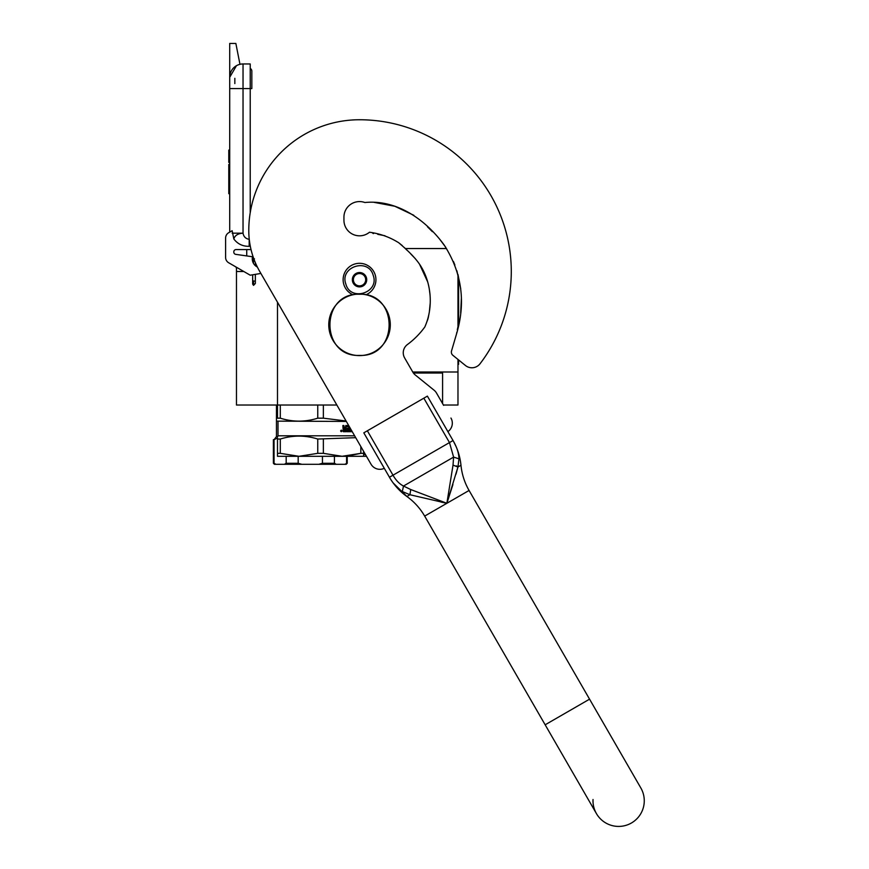 <?xml version="1.0" encoding="UTF-8"?>
<svg xmlns="http://www.w3.org/2000/svg" width="869" height="869" viewBox="0 0 869 869"><rect width="100%" height="100%" fill="white"/><g stroke="black" fill="none" stroke-linecap="round" stroke-linejoin="round"><path stroke-width="1.3" d="M446.547 248.545L405.312 248.545L404.563 247.774L406.844 250.087M246.731 249.566L246.731 255.92M236.477 267.609L236.477 271.508L243.82 271.508M236.477 271.508L236.477 405.019L277.493 405.019L277.493 302.206M412.753 372.008L457.974 372.008L457.974 359.429M457.974 326.451L457.974 274.441L460.744 288.888L456.898 270.78M336.857 405.019L277.493 405.019L277.493 418.174C277.493 422.117 277.493 422.117 277.493 418.174C277.493 422.117 277.493 422.117 277.493 418.174L280.296 418.174L280.296 405.019M457.974 372.008L457.974 405.019L443.418 405.019M250.218 63.958L243.038 63.958L250.218 63.958L250.218 88.573L243.038 88.573L243.038 233.164C243.624 236.683 245.677 238.736 249.186 239.312L249.186 246.318L250.218 245.775M250.218 212.72L250.218 88.573L251.836 88.573L251.836 71.139A3.063 3.063 0 0 0 250.218 68.434A3.063 3.063 0 0 1 251.836 71.139A3.063 3.063 0 0 0 250.218 68.434M234.836 88.573L229.709 88.573L229.709 77.287L229.709 232.132L228.677 232.729A6.148 6.148 0 0 0 225.603 238.052L225.603 257.441A6.148 6.148 0 0 0 228.677 262.764L250.218 275.201L260.885 273.442M229.709 88.573L243.038 88.573L243.038 63.958A13.328 13.328 134.9 0 0 229.709 77.287A13.328 13.328 134.9 0 1 243.038 63.958A13.328 13.328 0 0 0 239.963 64.317L235.857 43.45L229.709 43.45L229.709 77.287L236.444 65.707M237.9 64.99A13.328 13.328 0 0 0 235.336 66.413M257.376 267.055A9.233 9.233 0 0 1 252.499 256.746L235.749 254.356A2.259 2.259 0 0 1 233.804 252.119L233.804 251.825A2.259 2.259 0 0 1 236.064 249.566L251.032 249.566M233.804 251.825A2.259 2.259 0 0 1 236.064 249.566M225.603 238.052L225.603 257.441M249.186 246.318C242.755 246.448 237.628 243.993 233.826 238.953L232.153 230.719L228.677 232.729M232.153 233.164L243.038 233.164C237.976 233.5 234.902 235.434 233.826 238.953M229.709 164.458L228.786 164.458L228.786 171.975L229.709 171.975M229.709 186.455L228.786 186.455L228.786 171.975M229.709 193.7L228.786 193.7L228.786 186.455M229.709 164.958L228.786 164.958M229.709 150.098L228.786 150.098L228.786 162.405L229.709 162.405M234.836 78.319L234.836 83.587M234.836 266.327L236.792 267.456M253.563 258.093L253.791 258.723M255.345 263.731L256.257 264.708M253.346 257.474L253.531 261.091M256.648 265.545L255.345 264.404L256.659 265.566M253.129 256.855L253.531 262.08M256.909 266.099L255.345 264.849L256.92 266.12M253.02 256.518L253.531 262.525L252.998 256.464M255.345 265.078L257.05 266.392L255.345 265.088M253.085 256.703L253.531 262.166M253.259 257.235L253.129 258.734M254.487 258.864L253.531 258.723M252.673 274.8L252.673 284.12L253.531 285.358L255.345 283.5L253.531 284.739L253.531 280.937L254.487 281.078L253.531 280.937M375.158 274.723A16.402 16.402 0 0 0 354.53 264.089A16.402 16.402 0 0 0 353.01 294.765A16.402 16.402 0 0 1 354.53 264.089A16.402 16.402 0 0 1 375.158 274.723A16.402 16.402 0 0 1 366.045 294.765A16.402 16.402 0 0 0 375.158 274.723M373.203 275.343C368.413 257.43 339.366 266.718 345.851 284.087C350.642 301.999 379.688 292.712 373.203 275.343M366.37 277.526A7.18 7.18 0 0 0 357.344 272.877A7.18 7.18 0 0 0 352.695 281.904A7.18 7.18 0 0 0 361.71 286.553A7.18 7.18 0 0 0 366.37 277.526M366.294 277.548L361.037 272.768L354.27 274.93L352.76 281.871L358.017 286.651L364.784 284.489L366.294 277.548M353.52 278.406A6.148 6.148 0 0 0 361.406 285.575A6.148 6.148 0 0 0 363.666 275.158A6.148 6.148 0 0 0 353.672 281.589A6.148 6.148 0 0 0 355.388 284.261M363.666 275.158A6.148 6.148 0 0 1 365.545 281.024M360.831 446.547L360.831 453.336L363.633 453.336L363.633 451.402L363.633 456.301L342.093 456.301L360.831 453.336L347.752 456.008M346.079 420.998L323.366 418.174L323.366 405.019M280.296 418.174C292.777 422.117 305.269 422.117 317.761 418.174L317.761 405.019M317.761 418.174L323.366 418.174M277.493 421.139L346.329 421.432M352.249 431.687L346.927 431.687L346.927 430.535L349.045 430.34L349.045 429.373L347.383 429.373L347.383 428.221L349.045 428.221L348.903 426.69L346.058 426.69L346.144 431.687L343.298 431.687L342.853 425.528L343.907 425.528L344.341 428.221L343.679 425.528M344.341 428.221L345.351 428.221L345.764 425.528L348.697 425.528M349.957 427.722L349.675 430.535L349.675 427.233M344.07 430.535L345.351 430.535L345.351 429.373L343.679 429.373L344.07 430.535M343.852 430.535L343.679 429.373M345.905 431.687L346.058 426.69M341.115 430.839L341.68 430.361L341.68 431.458L340.909 431.458L341.474 431.458M341.474 430.839L341.017 430.361L341.104 431.458M341.028 430.361L340.909 431.458M341.267 430.133L341.908 430.905L341.267 431.676M341.365 430.122L342.114 430.905L340.605 430.905L342.114 430.905L341.365 431.687M349.957 430.535L350.804 430.535L350.804 429.177M354.617 435.793L278.004 435.793L277.493 436.868M280.296 453.336L299.023 456.301L277.493 456.301L277.493 453.336L280.296 453.336L280.296 439.041C292.788 435.13 305.269 435.13 317.761 439.041L355.714 437.683M277.493 453.336L277.493 439.041L280.296 439.041M277.493 439.041C277.493 435.13 277.493 435.13 277.493 439.041C277.493 435.13 277.493 435.13 277.493 439.041M323.366 453.336L317.761 453.336L299.023 456.301L342.093 456.301L323.366 453.336L323.366 439.041M317.761 453.336L317.761 439.041M277.493 418.174C277.493 422.117 277.493 422.117 277.493 418.174C277.493 422.117 277.493 422.117 277.493 418.174M277.493 438.019L274.05 439.681L274.05 463.275L273.387 463.275L274.419 464.296L346.199 464.296L347.22 463.275L347.22 456.301M344.765 464.296L347.22 463.275M346.568 456.301L346.568 463.275M334.435 456.301L334.435 463.275L336.238 464.296M318.825 464.296L322.442 463.275L334.435 463.275M322.442 456.301L322.442 463.275M298.176 456.301L298.176 463.275L301.793 464.296M284.369 464.296L286.183 463.275L298.176 463.275M286.183 456.301L286.183 463.275M274.05 463.275L275.853 464.296M274.05 439.681L276.461 436.607L276.461 405.019M277.493 436.607L276.461 436.607M413.416 373.029L442.593 373.029L442.593 403.585M443.614 405.356L436.51 393.049A10.254 10.254 0 0 0 434.087 390.214L415.241 374.952A10.254 10.254 0 0 1 412.818 372.117L404.628 357.919A10.254 10.254 0 0 1 407.409 344.548A80.6 80.6 0 0 0 424.615 327.255A4.106 4.106 0 0 0 425.245 325.962C433.359 307.094 431.567 282.957 420.411 265.523C415.11 257.235 406.431 249.36 398.795 242.799C389.877 237.172 380.101 233.652 369.466 232.24A15.588 15.588 0 0 1 343.939 220.237L343.939 217.163A15.588 15.588 0 0 1 364.871 202.52C397.155 199.305 425.984 220.009 444.222 245.091C462.102 273.029 466.077 303.085 456.138 335.271L451.522 350.967A4.106 4.106 0 0 0 452.879 355.312L465.447 365.491A10.254 10.254 0 0 0 480.046 363.753A151.771 151.771 0 0 0 359.527 119.748A110.754 110.754 0 0 0 248.784 230.491A82.034 82.034 0 0 0 259.766 271.508L371.02 464.198A10.254 10.254 0 0 0 384.294 468.326M363.633 456.301L366.457 456.301L371.02 464.198M363.633 454.27L365.556 454.726M374.202 202.368L394.841 206.268L413.85 215.306L394.841 206.268L374.202 202.368M427.472 226.787L432.382 231.665L427.472 226.787M439.399 238.801L445.732 247.285L439.399 238.801M453.444 261.515L454.878 265.002M461.385 297.991L460.679 313.068L461.385 297.991M457.974 282.284L458.582 282.284L458.647 323.583L457.29 329.84M456.855 332.251L456.562 333.696M426.407 322.964L427.917 319.064M428.145 318.239L429.09 313.296M429.427 311.091L430.188 303.324M429.959 294.254L429.351 289.41M427.711 281.958L419.51 264.143M415.48 258.832L410.863 254.041M402.173 245.503L398.806 242.809L402.173 245.503M384.967 235.771L377.733 234.315L384.967 235.771M373.561 233.555L372.855 233.381L373.561 233.555M447.883 431.621A10.254 10.254 0 0 0 450.946 418.043M390.062 478.287L363.807 432.838L427.385 396.123L453.031 440.529C456.898 447.155 458.886 453.26 458.973 458.832L457.941 467.011L446.872 503.281L409.918 494.733L402.314 491.539C397.535 488.682 393.244 483.914 389.442 477.233L392.994 475.191L367.359 430.785M445.558 503.01L446.872 503.281L452.901 484.587M410.744 489.54L409.918 494.733L406.888 496.492C414.209 501.761 420.14 508.3 424.669 516.099L545.156 724.8L589.562 699.165L640.833 787.966A25.636 25.636 0 0 1 631.448 822.986A25.636 25.636 0 0 1 596.427 813.601L596.427 813.601A25.636 25.636 0 0 1 593.027 799.513A25.636 25.636 0 0 0 631.448 822.986A25.636 25.636 0 0 1 596.427 813.601L424.669 516.099L446.872 503.281L410.744 489.54L403.498 486.032C399.436 483.957 395.938 480.351 392.994 475.191L449.479 442.582L453.607 457.105L453.021 465.132L446.872 503.281L448.773 497.502M455.997 474.159L457.941 467.011L453.021 465.132M454.313 442.864L453.031 440.529L449.479 442.582L423.833 398.176M640.833 787.966A25.636 25.636 0 0 1 631.448 822.986A25.636 25.636 0 0 0 640.833 787.966M458.973 458.832L453.607 457.105L403.498 486.032L402.314 491.539L403.498 486.032M440.909 502.043L446.872 503.281L469.075 490.464C464.578 482.643 461.884 474.235 460.972 465.263L457.941 467.011L456.388 465.871M458.941 457.17L458.647 454.791M453.629 441.593L453.031 440.529M392.451 481.926L391.876 481.111M364.871 202.52A15.588 15.588 0 0 0 343.939 217.163M457.974 364.328L458.582 364.328L458.582 359.929L465.447 365.491A10.254 10.254 0 0 0 480.046 363.753M359.527 355.41C320.085 357.3 320.085 292.375 359.527 294.265C398.969 292.375 398.969 357.3 359.527 355.41M359.527 355.595A30.763 30.763 0 0 1 328.764 324.832A30.763 30.763 0 0 1 359.527 294.07A30.763 30.763 0 0 1 390.29 324.832A30.763 30.763 0 0 1 359.527 355.595M236.162 267.609L237.031 267.587M252.673 283.5L253.531 284.739M457.974 288.443L458.582 288.443M251.836 88.573L251.836 71.139M255.345 264.947L256.366 264.947M255.345 262.644L255.345 265.675M255.345 274.354L255.345 283.5M252.673 258.799L252.673 261.515M278.004 421.432L278.004 435.793M273.387 463.275L273.387 439.681M441.561 372.008L442.593 373.029M390.822 479.525L389.518 477.374C393.961 484.967 399.751 491.343 406.888 496.492L393.212 482.99M589.562 699.165L469.075 490.464M453.683 441.691L453.107 440.659C457.463 448.306 460.092 456.507 460.972 465.263M456.127 446.666L453.683 441.702"/></g></svg>
